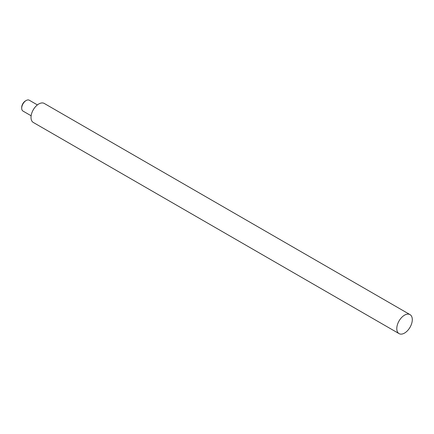 <?xml version="1.0" encoding="UTF-8"?>
<svg xmlns="http://www.w3.org/2000/svg" width="434" height="434" viewBox="0 0 434 434"><rect width="100%" height="100%" fill="white"/><g stroke="black" fill="none" stroke-linecap="round" stroke-linejoin="round"><path stroke-width="0.65" d="M396.784 328.598A10.975 6.336 -60 0 1 401.569 317.558A10.975 6.336 -60 0 1 410.027 314.617A10.975 6.336 -60 0 1 412.3 319.641A10.975 6.336 -60 0 1 407.51 330.681A10.975 6.336 -60 0 1 399.058 333.621A10.975 6.336 -60 0 1 396.784 328.598M399.058 333.621L33.282 122.448A10.975 6.336 -60 0 1 31.009 117.424A10.975 6.336 -60 0 1 35.8 106.379A10.975 6.336 -60 0 1 44.257 103.444L410.027 314.617M31.134 115.775L22.997 111.077A6.271 3.618 -60 0 1 21.819 109.33A6.271 3.618 -60 0 1 21.7 108.207L21.7 107.442A5.327 3.076 -60 0 1 25.47 100.916L26.132 100.531A6.271 3.618 -60 0 1 29.268 100.216L37.4 104.914M21.7 108.207A6.271 3.618 -60 0 1 26.132 100.531"/></g></svg>
